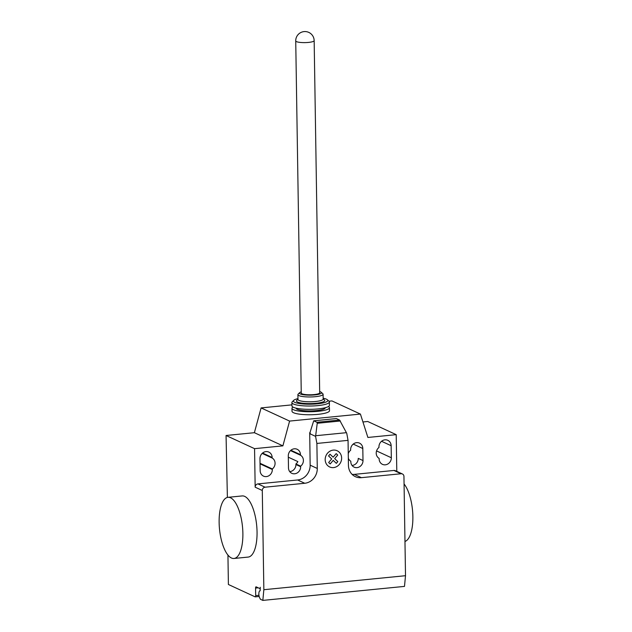 <?xml version="1.0" encoding="UTF-8"?>
<svg xmlns="http://www.w3.org/2000/svg" width="632" height="632" viewBox="0 0 632 632"><rect width="100%" height="100%" fill="white"/><g stroke="black" fill="none" stroke-linecap="round" stroke-linejoin="round"><path stroke-width="0.95" d="M295.729 40.914L301.259 393.08A9.219 1.841 -0.9 0 0 301.978 393.776A9.219 1.841 -0.9 0 0 312.303 394.716A9.219 1.841 -0.9 0 0 319.689 392.796L314.159 40.63A9.219 9.219 0 0 0 304.039 31.6A9.219 9.219 0 0 0 295.729 40.914A9.219 1.841 -0.9 0 0 296.44 41.609A9.219 1.841 -0.9 0 0 308.503 42.415A9.219 1.841 -0.9 0 0 314.159 40.63M292.948 407.063A18.739 3.745 -0.9 0 0 291.976 408.28A18.739 3.745 -0.9 0 0 293.43 409.694A18.739 3.745 -0.9 0 0 314.436 411.606A18.739 3.745 -0.9 0 0 329.454 407.695A18.739 3.745 -0.9 0 0 328.435 406.502M291.976 408.28L292.024 411.29A18.739 3.745 -0.9 0 0 293.477 412.704A18.739 3.745 -0.9 0 0 314.483 414.616A18.739 3.745 -0.9 0 0 329.501 410.705L329.454 407.695M301.243 391.864A11.06 2.212 -0.9 0 0 299.639 392.654A11.06 2.212 -0.9 0 0 300.279 393.949A11.06 2.212 -0.9 0 0 313.772 395A11.06 2.212 -0.9 0 0 321.293 392.314A11.06 2.212 -0.9 0 0 320.677 391.927A11.06 2.212 -0.9 0 0 319.673 391.571M299.639 392.654L298.162 394.123A12.601 2.52 -0.9 0 0 297.901 394.645A12.601 2.52 -0.9 0 0 298.881 395.593A12.601 2.52 -0.9 0 0 312.998 396.872A12.601 2.52 -0.9 0 0 323.094 394.242A12.601 2.52 -0.9 0 0 322.818 393.736L321.293 392.314M297.901 394.645L297.98 399.456A12.601 2.52 -0.9 0 0 298.96 400.404A12.601 2.52 -0.9 0 0 313.077 401.691A12.601 2.52 -0.9 0 0 323.173 399.061L323.094 394.242M297.972 399.195L296.756 400.404A14.133 2.828 -0.9 0 0 297.569 402.055A14.133 2.828 -0.9 0 0 314.815 403.398A14.133 2.828 -0.9 0 0 324.421 399.969L323.165 398.8M297.964 398.618A17.206 3.436 -0.9 0 0 293.746 400.325A17.206 3.436 -0.9 0 0 294.733 402.331A17.206 3.436 -0.9 0 0 315.724 403.967A17.206 3.436 -0.9 0 0 327.431 399.795A17.206 3.436 -0.9 0 0 326.46 399.195A17.206 3.436 -0.9 0 0 323.157 398.223M293.746 400.325L292.268 401.794A18.739 3.745 -0.9 0 0 291.881 402.56A18.739 3.745 -0.9 0 0 293.343 403.974A18.739 3.745 -0.9 0 0 314.349 405.886A18.739 3.745 -0.9 0 0 329.359 401.976A18.739 3.745 -0.9 0 0 328.956 401.217L331.918 400.909L360.422 414.079L367.887 437.455L396.217 434.658L367.713 421.489L362.942 421.963M291.881 402.56L291.937 405.87A18.739 3.745 -0.9 0 0 293.39 407.292A18.739 3.745 -0.9 0 0 314.396 409.196A18.739 3.745 -0.9 0 0 329.414 405.286L329.359 401.976M296.116 408.161L296.116 408.217A14.591 2.915 -0.9 0 0 297.253 409.315A14.591 2.915 -0.9 0 0 313.614 410.8A14.591 2.915 -0.9 0 0 325.306 407.759L325.306 407.703M404.97 541.466A30.723 11.55 -95.6 0 0 412.87 516.581A30.723 11.55 -95.6 0 0 404.061 483.97M219.13 522.419A30.723 11.55 -95.6 0 0 234.03 558.475A30.723 11.55 -95.6 0 0 242.878 533.384A30.723 11.55 -95.6 0 0 227.986 497.329A30.723 11.55 -95.6 0 0 219.13 522.419M227.986 497.329L242.151 495.93A30.723 11.55 84.4 0 1 257.05 531.986A30.723 11.55 84.4 0 1 248.194 557.076L234.03 558.475M259.965 458.682A6.604 5.98 -65.2 0 1 268.829 452.085A6.604 5.98 -65.2 0 1 272.147 457.473L272.155 458.026A6.604 5.98 -65.2 0 1 272.329 468.968L272.337 469.513A6.604 5.98 -65.2 0 1 263.473 476.117A6.604 5.98 -65.2 0 1 260.155 470.722L259.965 458.682M260.036 463.288L272.329 468.968M262.162 453.413L272.155 458.026M391.137 445.71L391.327 457.75A6.604 5.98 -65.2 0 1 382.471 464.346A6.604 5.98 -65.2 0 1 379.145 458.951L379.137 458.398A6.604 5.98 -65.2 0 1 378.963 447.464L378.955 446.911A6.604 5.98 -65.2 0 1 387.819 440.314A6.604 5.98 -65.2 0 1 391.137 445.71L381.562 441.286M402.402 473.968A3.073 2.781 114.8 0 0 401.067 473.747L400.475 473.471A3.073 2.781 -65.2 0 1 401.81 473.692L402.402 473.968A3.073 2.781 114.8 0 1 403.951 476.473L405.507 575.705L263.852 589.711L262.288 490.479A3.073 2.781 -65.2 0 1 265.077 487.193L304.743 483.267A13.825 12.514 114.8 0 0 317.28 468.462L316.885 443.443L315.581 436.372L317.24 423.282L316.916 422.287L339.582 420.051L346.747 433.291L348.05 440.362L316.885 443.443M401.81 473.692L395.277 470.674A3.073 2.781 114.8 0 0 393.941 470.453L354.276 474.379A13.825 12.514 114.8 0 1 352.119 474.395M348.05 440.362L348.437 465.381A13.825 12.514 114.8 0 0 355.389 476.67A13.825 12.514 114.8 0 0 361.401 477.666L401.067 473.747M340.395 420.991L317.24 423.282M310.036 432.667L310.383 433.971L309.972 432.636L313.709 420.809L336.374 418.566L339.582 420.051M313.709 420.809L316.916 422.287M304.743 483.267L297.617 479.98A13.825 12.514 114.8 0 0 310.154 465.176L309.704 432.699M310.383 433.971L315.581 436.372M288.318 457.197L297.862 461.605A6.604 5.98 -65.2 0 1 295.91 463.967L295.918 464.52A6.604 5.98 -65.2 0 1 289.709 471.614M300.492 455.23L300.477 454.677A6.604 5.98 114.8 0 0 297.159 449.281A6.604 5.98 114.8 0 0 288.295 455.877L288.484 467.917A6.604 5.98 114.8 0 0 291.81 473.313A6.604 5.98 114.8 0 0 300.666 466.716L300.658 466.163A6.604 5.98 114.8 0 0 300.492 455.23L290.491 450.608M300.658 466.163L295.91 463.967M348.327 458.295A6.604 5.98 114.8 0 0 350.807 461.202L350.815 461.755A6.604 5.98 114.8 0 0 354.133 467.151A6.604 5.98 114.8 0 0 362.997 460.554L362.808 448.507A6.604 5.98 114.8 0 0 359.49 443.119A6.604 5.98 114.8 0 0 350.626 449.715L350.634 450.268A6.604 5.98 114.8 0 0 348.256 453.658M362.997 460.554L358.249 458.358A6.604 5.98 -65.2 0 1 352.04 465.444M254.388 432.699L226.058 435.495L254.562 448.665L282.891 445.86L254.388 432.699L261.095 407.917L289.598 421.086L360.422 414.079M282.891 445.86L289.598 421.086M291.921 404.867L261.095 407.917M297.617 479.98L257.951 483.899A3.073 2.781 -65.2 0 0 255.162 487.193L254.562 448.665M226.058 435.495L227.386 497.431M396.217 434.658L396.793 471.377M227.939 555.022L228.397 584.489L255.115 596.837A1.533 0.577 -95.6 0 0 255.249 596.861A1.533 0.577 -95.6 0 0 255.691 595.605L255.573 588.076A1.533 0.577 84.4 0 1 256.015 586.828A1.533 0.577 84.4 0 1 256.142 586.852L259.705 588.495A1.533 0.577 -95.6 0 0 259.831 588.518A1.533 0.577 -95.6 0 0 260.273 587.262L260.123 590.817A3.997 1.501 -95.6 0 0 259.997 590.809A3.997 1.501 -95.6 0 0 258.859 593.488A3.997 1.501 -95.6 0 0 259.673 597.825L260.463 599.302L262.841 600.4L263.852 589.711M262.841 600.4L404.496 586.393L405.507 575.705M337.812 461.605L336.343 463.351L333.206 460.373L330.18 463.959L328.656 462.513L331.689 458.935L328.553 455.964L330.03 454.226L333.159 457.197L336.192 453.618L337.709 455.056L334.683 458.635L337.812 461.605M341.635 458.042A8.927 8.074 114.8 0 0 329.169 451.69A8.927 8.074 114.8 0 0 329.414 466.835A8.927 8.074 114.8 0 0 341.635 458.042M262.564 453.049L272.147 457.473M260.044 463.841L272.337 469.513M376.561 450.932L391.327 457.75M400.475 473.471L393.941 470.453M361.401 477.666L354.276 474.379M346.431 432.683L315.66 435.724M310.154 465.176L317.28 468.462M300.477 454.677L290.902 450.245M362.808 448.507L353.225 444.083M300.666 466.716L295.918 464.52M265.077 487.193L257.951 483.899M255.162 487.193L262.288 490.479M258.235 587.815L255.573 588.076M258.938 595.281L255.691 595.605M327.431 399.795L328.956 401.217M259.831 588.518L260.289 588.471M259.167 596.474L255.249 596.861"/></g></svg>
